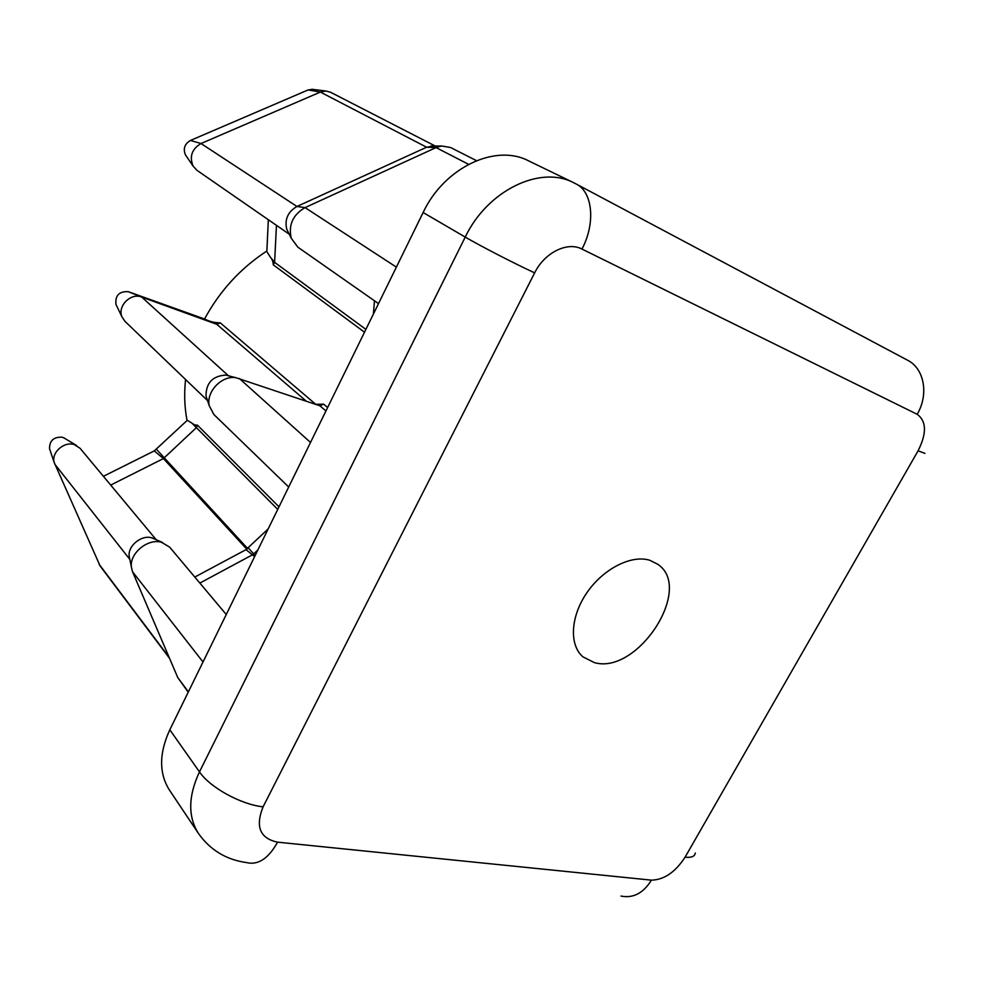 <?xml version="1.0" encoding="UTF-8"?>
<svg xmlns="http://www.w3.org/2000/svg" width="986" height="986" viewBox="0 0 986 986"><rect width="100%" height="100%" fill="white"/><g stroke="black" fill="none" stroke-linecap="round" stroke-linejoin="round"><path stroke-width="1.48" d="M594.262 662.567C637.289 675.348 694.045 588.556 657.884 564.349L649.959 560.331C631.693 554.428 603.518 568.54 587.052 592.5C570.438 616.373 568.984 644.943 582.936 656.849L594.262 662.567M49.842 449.567L49.51 448.605C49.534 440.582 53.786 436.786 62.291 437.205L64.669 438.326M156.182 539.699L80.051 448.273L74.197 444.563C64.016 441.186 51.112 452.685 54.181 462.459L100.153 566.038L169.543 658.328M129.708 558.791L129.166 556.092C127.823 545.862 141.368 534.782 151.499 537.752L154.851 539.108M226.262 614.5L169.678 547.168L161.445 542.214C147.863 538.22 129.573 553.22 131.372 566.975L132.531 571.744L177.8 677.641L188.227 692.184M435.233 146.027L330.544 92.253L325.947 91.02L320.364 92.068L201.021 143.525C191.888 148.997 189.25 156.515 193.083 166.079L196.99 170.344L289.231 234.187M187.044 420.529C184.542 407.44 184.037 393.759 185.553 379.487M204.472 319.144C219.718 290.956 240.51 268.254 266.861 251.011M103.407 476.312L154.284 450.898L187.303 420.295L191.851 423.08C193.959 424.744 195.807 425.434 197.397 425.114L196.411 427.616L163.417 458.576L110.703 485.075M116.496 305.512L115.978 304.428C115.054 295.504 119.146 291.252 128.229 291.671L205.014 319.181C209.611 321.596 214.677 322.816 220.248 322.841L216.846 324.32L141.22 296.909C130.349 292.805 117.248 306.436 122.005 316.937L124.889 321.263L207.541 400.587M220.248 322.841L315.705 404.297L323.63 404.161L319.895 405.788L235.9 377.7C221.751 375.222 205.914 391.873 209.242 405.764L213.913 414.551L288.701 487.022M276.45 225.338L274.613 262.338L273.245 264.815C273.196 261.808 272.21 259.219 270.263 257.038L266.836 251.603L268.34 219.73M194.797 577.056L246.019 549.658L268.18 528.915M277.571 842.167L651.45 880.153C664.096 879.832 675.311 872.179 685.085 857.179L918.065 450.849C926.852 433.372 926.557 421.182 917.177 414.293L581.974 249.064C567.431 241.287 544.531 252.601 534.646 272.863L263.089 806.831C255.127 826.65 259.959 838.42 277.571 842.167C268.5 858.51 258.209 865.326 246.71 862.614C226.262 859.792 210.154 850.043 198.371 833.343L169.382 789.971C158.894 773.27 159.042 753.205 169.814 729.788L423.117 212.52C444.181 167.521 495.539 143.327 528.619 160.866L573.704 182.73C540.279 164.945 487.417 190.421 465.232 237.084L423.117 212.52M450.602 147.518L441.568 145.99L436.058 147.592L305.056 207.615C292.867 214.8 288.257 225.005 291.24 238.218L297.871 247.178L378.513 303.614M186.194 155.948L185.43 154.839C182.965 148.713 184.641 143.931 190.458 140.456L308.162 89.923L312.808 89.393M374.47 300.779L373.398 314.066M288.405 232.536L286.729 229.183C284.51 219.36 287.912 211.793 296.959 206.481L426.63 147.222L433.692 146.027M207.023 399.01L206 395.891C206.074 382.876 212.668 375.937 225.769 375.087L229.208 375.962M257.864 549.966L252.798 554.637L199.85 583.071M197.397 425.114L278.989 506.829M323.63 404.161L327.623 407.526M364.512 332.208L273.245 264.815M169.814 729.788L199.48 771.89L465.232 237.084C480.33 245.945 514.409 263.521 534.646 272.863M198.371 833.343C187.833 816.519 188.203 796.035 199.48 771.89C209.882 787.432 241.04 804.576 263.089 806.831M651.45 880.153C643.316 893.193 633.148 898.505 620.983 896.064M685.085 857.179C691.396 857.845 694.797 856.464 695.303 853.038M918.065 450.849L924.917 453.35M917.177 414.293C929.108 394.203 924.178 368.271 907.403 360.136L576.046 183.926C592.66 191.74 595.827 222.972 581.974 249.064M190.458 140.456L201.021 143.525L296.959 206.481L305.056 207.615L396.384 267.132M308.162 89.923L320.364 92.068L426.63 147.222L436.058 147.592L468.56 164.317M239.351 378.488L310.516 442.455M325.947 410.94L319.895 405.788M270.263 257.038L274.613 262.338L365.892 329.386M306.326 401.191L216.772 324.295L203.005 318.798M128.537 291.77L141.688 297.057L228.345 375.678M177.8 677.641L188.388 691.839M132.531 571.744L203.005 661.988M248.373 547.945L255.14 555.549M254.622 556.609L246.019 549.658M277.744 509.392L191.851 423.08M156.491 449.345L247.683 548.561M246.796 549.202L163.417 458.576L154.284 450.898M99.093 564.226L169.111 657.317M54.772 464.147L129.832 559.395M63.782 437.796L76.526 445.475M152.325 537.974L162.554 542.522M576.046 183.926L573.704 182.73M450.528 147.481L476.46 160.644M430.734 146.039L441.568 145.99M286.729 229.183L291.24 238.218M206 395.891L209.242 405.764M225.769 375.087L235.9 377.7M311.736 89.258L325.947 91.02M185.43 154.839L193.083 166.079M216.846 324.32L203.215 318.872M115.978 304.428L122.005 316.937M128.229 291.671L141.22 296.909M129.166 556.092L131.372 566.975M49.51 448.605L54.181 462.459"/></g></svg>
